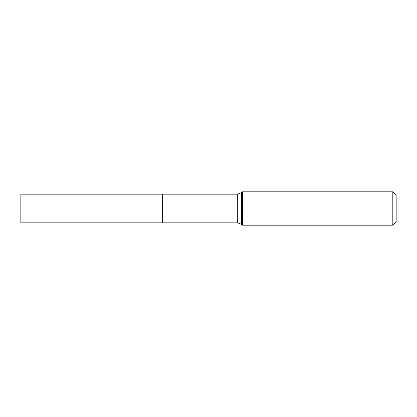 <?xml version="1.0" encoding="UTF-8"?>
<svg xmlns="http://www.w3.org/2000/svg" width="417" height="417" viewBox="0 0 417 417"><rect width="100%" height="100%" fill="white"/><g stroke="black" fill="none" stroke-linecap="round" stroke-linejoin="round"><path stroke-width="0.63" d="M20.85 208.5L20.85 222.84L162.64 222.84L162.64 194.16L20.85 194.16L20.85 208.5M162.64 194.192L162.672 222.84L237.7 222.84L241.552 224.356L242.428 225.18L392.814 225.18L392.814 191.82L242.428 191.82L242.428 225.18M392.814 191.82L396.15 195.156L396.15 221.844L392.814 225.18M162.672 194.16L237.7 194.16L241.552 192.644L241.552 224.356M237.7 194.16L237.7 222.84M241.552 192.644L242.428 191.82"/></g></svg>
